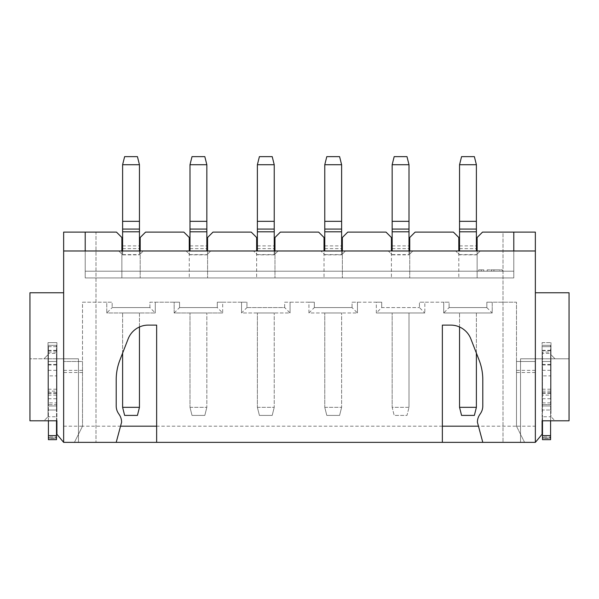 <?xml version="1.0" encoding="UTF-8"?>
<svg xmlns="http://www.w3.org/2000/svg" width="599" height="599" viewBox="0 0 599 599"><rect width="100%" height="100%" fill="white"/><g stroke="black" fill="none" stroke-linecap="round" stroke-linejoin="round"><path stroke-width="0.45" stroke-dasharray="3 2.25" d="M535.356 250.981L513.792 250.981L513.792 277.936L121.867 277.936L121.867 237.504L116.476 232.113L95.99 232.113L95.99 442.361L95.99 232.113L63.644 232.113L63.644 442.361L63.644 361.497L63.644 442.361L535.356 442.361L482.794 442.361L535.356 442.361L542.095 434.275L542.095 358.801L520.531 358.801L520.531 442.361L520.531 358.801L569.05 358.801L569.05 420.798L555.033 420.798L550.99 416.754L555.033 420.798L542.095 420.798L542.095 416.754L542.499 416.754L542.499 353.41L550.586 353.41L550.586 345.324L550.586 375.873L542.499 375.873L542.499 353.41M56.501 395.115L48.414 395.115L48.414 391.147L56.501 391.147L56.501 405.972L56.501 346.671L48.414 346.671L48.414 358.801L29.95 358.801L78.469 358.801L78.469 442.361L78.469 358.801L56.905 358.801L56.905 434.275L63.644 442.361L116.206 442.361L63.644 442.361M482.794 442.361L477.403 422.22A13.478 13.478 0 0 1 479.664 414.748L480.533 413.445A13.478 13.478 0 0 0 482.794 405.972L482.794 379.699A53.91 53.91 0 0 0 479.125 360.156L470.844 338.854A21.564 21.564 0 0 0 450.748 325.107L442.361 325.107L442.361 442.361L156.638 442.361L156.638 325.107L148.252 325.107A21.564 21.564 0 0 0 128.156 338.854L119.875 360.156A53.91 53.91 0 0 0 116.206 379.699L116.206 405.972A13.478 13.478 0 0 0 118.467 413.445L119.336 414.748A13.478 13.478 0 0 1 121.597 422.22L116.206 442.361M120.826 426.189L82.512 426.189L82.512 302.196L106.772 302.196L106.772 312.978L155.291 312.978L155.291 302.196L174.159 302.196L174.159 312.978L222.678 312.978L222.678 302.196L241.547 302.196L241.547 312.978L290.066 312.978L290.066 302.196L308.934 302.196L308.934 312.978L357.453 312.978L357.453 302.196L376.322 302.196L376.322 312.978L424.841 312.978L424.841 302.196L443.709 302.196L443.709 312.978L492.228 312.978L492.228 302.196L516.488 302.196L516.488 426.189L516.488 361.497L535.356 361.497L516.488 361.497L516.488 426.189L524.574 442.361L516.488 426.189L535.356 426.189L535.356 361.497L535.356 442.361L535.356 292.761L569.05 292.761L569.05 358.801L550.586 358.801L550.586 352.062L542.499 352.062L542.499 358.801L550.586 358.801L550.586 439.666L550.586 436.971L550.586 439.666L542.499 439.666L542.095 345.324L550.99 345.324L550.99 354.758L555.033 358.801L550.99 354.758L550.99 345.324L542.095 345.324L542.095 404.625L542.095 342.628L542.095 416.754M542.499 420.798L542.499 416.754L550.99 416.754L550.99 358.801L550.99 410.016L550.586 410.016L550.586 405.972L550.586 410.016L542.499 410.016L542.499 352.062M535.356 292.761L535.356 232.113L503.01 232.113L503.01 442.361L503.01 232.113L482.524 232.113L477.133 237.504L477.133 277.936L477.133 250.981M550.586 375.873L550.586 395.115L542.499 395.115L542.499 410.016L542.095 410.016L542.095 404.625L542.095 410.016L550.99 410.016L550.99 404.625L542.095 404.625L550.99 404.625L550.99 342.628L550.99 416.754M542.499 395.115L542.499 375.873M550.586 420.798L550.586 353.41M550.586 395.115L550.586 352.062M550.586 361.497L542.499 361.497L550.586 361.497M550.586 439.666L542.499 439.666L550.586 439.666M549.238 438.318L550.586 436.971L549.238 438.318L543.847 438.318L549.238 438.318M542.499 436.971L543.847 438.318L542.499 436.971L550.586 436.971L542.499 436.971M542.095 342.628L550.99 342.628L542.095 342.628M550.586 345.324L542.499 345.324L550.586 345.324M550.586 391.147L542.499 391.147M550.586 346.671L542.499 346.671L550.586 346.671M535.356 426.189L535.356 442.361M63.644 426.189L82.512 426.189L74.426 442.361L82.512 426.189L82.512 361.497L63.644 361.497L82.512 361.497L82.512 426.189L82.512 302.196L112.163 302.196L112.163 307.587L112.163 302.196L106.772 302.196L106.772 312.978L112.163 307.587L149.9 307.587L112.163 307.587M486.837 307.587L492.228 312.978L492.228 302.196L486.837 302.196L486.837 307.587L449.1 307.587L449.1 302.196L443.709 302.196L443.709 312.978L449.1 307.587L486.837 307.587L486.837 302.196L516.488 302.196L516.488 426.189L478.174 426.189M442.361 426.189L156.638 426.189M442.361 442.361L156.638 442.361M513.792 232.113L513.792 277.936L85.208 277.936L85.208 250.981L85.208 271.197L513.792 271.197L513.792 250.981L63.644 250.981M388.317 250.981L412.846 250.981L388.317 250.981L392.173 254.845L388.317 250.981M324.77 250.981L324.77 164.725L341.617 164.725L341.617 254.822L345.458 250.981L320.929 250.981L345.458 250.981L341.617 254.822L341.617 250.981M455.704 250.981L480.233 250.981L455.704 250.981L459.545 254.822L455.704 250.981M257.383 250.981L257.383 164.725L274.23 164.725L274.23 254.822L278.071 250.981L253.542 250.981L278.071 250.981L274.23 254.822L274.23 250.981M186.154 250.981L210.683 250.981L186.154 250.981L189.995 254.822L186.154 250.981M122.608 245.904L139.455 245.904L139.455 221.331L122.608 221.331L122.608 254.822L118.767 250.981L143.296 250.981L118.767 250.981L122.653 254.867L139.44 254.845L139.455 250.981M121.867 250.981L121.867 277.936L85.208 277.936L85.208 232.113M409.746 250.981L409.746 277.936L409.746 237.504L415.137 232.113L453.413 232.113L458.804 237.504L458.804 277.936L458.804 250.981M342.358 250.981L342.358 277.936L342.358 237.504L347.749 232.113L386.026 232.113L391.417 237.504L391.417 277.936L391.417 250.981M274.971 250.981L274.971 277.936L274.971 237.504L280.362 232.113L318.638 232.113L324.029 237.504L324.029 277.936L324.029 250.981M207.583 250.981L207.583 277.936L207.583 237.504L212.974 232.113L251.251 232.113L256.642 237.504L256.642 277.936L256.642 250.981M140.196 250.981L140.196 277.936L140.196 237.504L145.587 232.113L183.863 232.113L189.254 237.504L189.254 277.936L189.254 250.981M48.414 352.062L56.501 352.062L56.501 402.88L48.414 402.88L48.414 358.801L56.905 358.801L56.905 345.324L48.01 345.324L48.01 354.758L43.967 358.801L48.01 354.758L48.01 345.324L56.905 345.324L56.905 404.625L56.905 342.628L48.01 342.628L48.01 416.754L48.01 342.628L56.905 342.628L56.905 420.798L43.967 420.798L48.01 416.754L43.967 420.798L29.95 420.798L29.95 292.761L63.644 292.761M56.501 352.062L56.501 346.671L48.414 346.671L48.414 395.115M48.414 391.147L48.414 345.324L48.414 353.41L56.501 353.41L56.501 345.324L48.414 345.324L56.501 345.324L56.501 375.873L48.414 375.873M48.414 420.798L48.414 353.41M56.501 402.88L56.501 439.666L48.414 439.666L48.414 402.88M56.905 404.625L56.905 410.016L56.905 404.625L48.01 404.625L56.905 404.625M56.905 416.754L56.501 416.754L56.501 353.41M56.501 420.798L56.501 416.754L48.01 416.754M56.501 391.147L56.501 375.873M56.501 410.016L48.414 410.016L56.501 410.016L48.414 410.016L56.501 410.016L56.501 405.972L56.501 410.016M48.01 410.016L48.414 410.016L48.01 410.016M56.501 439.666L56.501 436.971L56.501 439.666L48.414 439.666L56.501 439.666M56.501 361.497L48.414 361.497L56.501 361.497M55.153 438.318L56.501 436.971L55.153 438.318L49.762 438.318L55.153 438.318M48.414 436.971L49.762 438.318L48.414 436.971L56.501 436.971L48.414 436.971M513.792 250.981L513.792 271.197L85.208 271.197L85.208 250.981M481.274 271.197L483.805 271.197L478.751 271.197L481.274 271.197L481.274 269.849L481.274 271.197M491.382 271.197L491.382 269.849L502.336 269.849L487.174 269.849L487.174 271.197L502.336 271.197L502.336 269.849L502.336 271.197L487.174 271.197L487.174 269.849L499.806 269.849L499.806 271.197M481.282 271.197L481.274 269.849L483.805 269.849L483.805 271.197L483.805 269.849L478.751 269.849L478.751 271.197L478.751 269.849L481.282 269.849M493.913 269.849L493.913 271.197M491.382 269.849L499.806 269.849M392.158 250.981L392.158 164.725L409.005 164.725L408.99 254.845L412.846 250.981L408.99 254.845L409.005 250.981M409.005 407.32L409.005 312.978L409.005 407.32L392.158 407.32L394.179 415.406L406.983 415.406L409.005 407.32L406.983 415.406L394.179 415.406L392.158 407.32L409.005 407.32M376.322 312.978L376.322 302.196L381.713 302.196L381.713 307.587L419.45 307.587L381.713 307.587L376.322 312.978L424.841 312.978L419.45 307.587L419.45 302.196L424.841 302.196L424.841 312.978M392.158 312.978L409.005 312.978L392.158 312.978L392.158 407.32L392.158 312.978M449.1 307.587L449.1 302.196L419.45 302.196L419.45 307.587M443.709 312.978L492.228 312.978M459.545 407.32L476.392 407.32L474.371 415.406L461.567 415.406L459.545 407.32L459.545 312.978L476.392 312.978L476.392 353.118M459.545 326.987L459.545 312.978L476.392 312.978L476.392 407.32M459.545 250.981L459.545 164.725L476.392 164.725L476.392 250.981M476.392 254.822L480.233 250.981L476.377 254.845L459.545 254.822M459.545 164.725L461.567 156.638L474.371 156.638L476.392 164.725M459.545 254.62L476.392 254.62M381.713 307.587L381.713 302.196L352.062 302.196L352.062 307.587L314.325 307.587L314.325 302.196L284.675 302.196L284.675 307.587L246.938 307.587L246.938 302.196L217.287 302.196L217.287 307.587L179.55 307.587L179.55 302.196L149.9 302.196L149.9 307.587L155.291 312.978L106.772 312.978M149.9 307.587L149.9 302.196L155.291 302.196L155.291 312.978M122.608 407.32L139.455 407.32L137.433 415.406L124.629 415.406L122.608 407.32L122.608 312.978L139.455 312.978L139.455 326.987M122.608 353.118L122.608 312.978L139.455 312.978L139.455 407.32M139.455 245.904L139.44 254.845L143.296 250.981L139.44 254.845M139.455 221.331L139.455 164.725L137.433 156.638L124.629 156.638L122.608 164.725L139.455 164.725M122.608 221.331L122.608 164.725M122.608 250.981L122.608 254.822M122.608 254.62L139.455 254.62M222.678 312.978L174.159 312.978L174.159 302.196L179.55 302.196L179.55 307.587L217.287 307.587L217.287 302.196L222.678 302.196L222.678 312.978L217.287 307.587M189.995 312.978L206.842 312.978L206.842 407.32L206.842 312.978L189.995 312.978L189.995 407.32L189.995 312.978M241.547 302.196L246.938 302.196L246.938 307.587L241.547 312.978L241.547 302.196M246.938 307.587L284.675 307.587L290.066 312.978L241.547 312.978M284.675 307.587L284.675 302.196L290.066 302.196L290.066 312.978M257.383 312.978L274.23 312.978L274.23 407.32L274.23 312.978L257.383 312.978L257.383 407.32L257.383 312.978M274.23 254.822L257.398 254.845L253.542 250.981L257.383 254.822M257.383 407.32L274.23 407.32L257.383 407.32L259.404 415.406L272.208 415.406L274.23 407.32L272.208 415.406L259.404 415.406L257.383 407.32M257.383 254.62L274.23 254.62M274.23 164.725L272.208 156.638L259.404 156.638L257.383 164.725M308.934 302.196L314.325 302.196L314.325 307.587L352.062 307.587L357.453 312.978L308.934 312.978L308.934 302.196M308.934 312.978L314.325 307.587M352.062 307.587L352.062 302.196L357.453 302.196L357.453 312.978M324.77 312.978L341.617 312.978L341.617 407.32L341.617 312.978L324.77 312.978L324.77 407.32L324.77 312.978M341.617 254.822L324.815 254.867L320.929 250.981L324.77 254.822M324.77 407.32L341.617 407.32L324.77 407.32L326.792 415.406L339.596 415.406L341.617 407.32L339.596 415.406L326.792 415.406L324.77 407.32M324.77 254.62L341.617 254.62M341.617 164.725L339.596 156.638L326.792 156.638L324.77 164.725M174.159 312.978L179.55 307.587M189.995 250.981L189.995 164.725L206.842 164.725L206.842 250.981M206.842 254.822L210.683 250.981L206.827 254.845L189.995 254.822M189.995 407.32L206.842 407.32L189.995 407.32L192.017 415.406L204.821 415.406L206.842 407.32L204.821 415.406L192.017 415.406L189.995 407.32M189.995 164.725L192.017 156.638L204.821 156.638L206.842 164.725M189.995 254.62L206.842 254.62M392.173 254.845L408.99 254.845M392.158 164.725L394.179 156.638L406.983 156.638L409.005 164.725M392.158 254.62L409.005 254.62M550.586 364.993L542.499 364.993M550.586 389.223L542.499 389.223M550.586 393.416L542.499 393.416M550.586 398.747L542.499 398.747M550.586 402.88L542.499 402.88M550.586 435.623L542.499 435.623M550.586 438.056L542.499 438.056L550.586 438.056M550.586 350.348L542.499 350.348M550.586 364.424L542.499 364.424M550.586 370.332L542.499 370.332M550.586 405.972L542.499 405.972L550.586 405.972M550.586 350.714L542.499 350.714M550.586 392.704L542.499 392.704M82.512 370.362L63.644 370.362M82.512 372.518L63.644 372.518M56.501 350.348L48.414 350.348M56.501 364.424L48.414 364.424M56.501 370.332L48.414 370.332M56.501 364.993L48.414 364.993M56.501 389.223L48.414 389.223M56.501 393.416L48.414 393.416M56.501 398.747L48.414 398.747M56.501 435.623L48.414 435.623M56.501 438.056L48.414 438.056L56.501 438.056M56.501 392.704L48.414 392.704M56.501 405.972L48.414 405.972L56.501 405.972M56.501 350.714L48.414 350.714M476.392 221.331L459.545 221.331M459.545 245.904L476.392 245.904M459.545 248.63L476.392 248.63M122.608 248.63L139.455 248.63M257.383 248.63L274.23 248.63M257.383 245.904L274.23 245.904M274.23 221.331L257.383 221.331M324.77 248.63L341.617 248.63M324.77 245.904L341.617 245.904M341.617 221.331L324.77 221.331M206.842 221.331L189.995 221.331M189.995 245.904L206.842 245.904M189.995 248.63L206.842 248.63M535.356 372.518L516.488 372.518M535.356 370.362L516.488 370.362M409.005 221.331L392.158 221.331M392.158 245.904L409.005 245.904M392.158 248.63L409.005 248.63"/><path stroke-width="0.9" d="M121.867 250.981L121.867 237.504L116.476 232.113L63.644 232.113L63.644 442.361L56.905 434.275L56.905 420.798L29.95 420.798L29.95 292.761L63.644 292.761M482.794 442.361L442.361 442.361L442.361 325.107L450.748 325.107A21.564 21.564 0 0 1 470.844 338.854L479.125 360.156A53.91 53.91 0 0 1 482.794 379.699L482.794 405.972A13.478 13.478 0 0 1 480.533 413.445L479.664 414.748A13.478 13.478 0 0 0 477.403 422.22L482.794 442.361L535.356 442.361L535.356 232.113L482.524 232.113L477.133 237.504L477.133 250.981M116.206 442.361L121.597 422.22A13.478 13.478 0 0 0 119.336 414.748L118.467 413.445A13.478 13.478 0 0 1 116.206 405.972L116.206 379.699A53.91 53.91 0 0 1 119.875 360.156L128.156 338.854A21.564 21.564 0 0 1 148.252 325.107L156.638 325.107L156.638 442.361L63.644 442.361M535.356 292.761L569.05 292.761L569.05 420.798L542.095 420.798L542.095 434.275L535.356 442.361M542.499 435.623L542.499 439.666L550.586 439.666L550.586 435.623L542.499 435.623L542.499 420.798M550.586 435.623L550.586 420.798M478.174 426.189L442.361 426.189M156.638 426.189L120.826 426.189M535.356 250.981L63.644 250.981M156.638 442.361L442.361 442.361M85.208 250.981L85.208 232.113M48.414 435.623L48.414 439.666L56.501 439.666L56.501 435.623L48.414 435.623L48.414 420.798M56.501 435.623L56.501 420.798M513.792 232.113L513.792 250.981M458.804 250.981L458.804 237.504L453.413 232.113L415.137 232.113L409.746 237.504L409.746 250.981M391.417 250.981L391.417 237.504L386.026 232.113L347.749 232.113L342.358 237.504L342.358 250.981M324.029 250.981L324.029 237.504L318.638 232.113L280.362 232.113L274.971 237.504L274.971 250.981M256.642 250.981L256.642 237.504L251.251 232.113L212.974 232.113L207.583 237.504L207.583 250.981M189.254 250.981L189.254 237.504L183.863 232.113L145.587 232.113L140.196 237.504L140.196 250.981M392.158 250.981L392.158 164.725L409.005 164.725L409.005 250.981M476.392 353.118L476.392 407.32L459.545 407.32L461.567 415.406L474.371 415.406L476.392 407.32M459.545 250.981L459.545 164.725L476.392 164.725L476.392 250.981M459.545 326.987L459.545 407.32M459.545 164.725L461.567 156.638L474.371 156.638L476.392 164.725M139.455 326.987L139.455 407.32L122.608 407.32L124.629 415.406L137.433 415.406L139.455 407.32M122.608 250.981L122.608 164.725L124.629 156.638L137.433 156.638L139.455 164.725L139.455 250.981M122.608 353.118L122.608 407.32M122.608 164.725L139.455 164.725M257.383 250.981L257.383 164.725L259.404 156.638L272.208 156.638L274.23 164.725L274.23 250.981M257.383 164.725L274.23 164.725M324.77 250.981L324.77 164.725L326.792 156.638L339.596 156.638L341.617 164.725L341.617 250.981M324.77 164.725L341.617 164.725M189.995 250.981L189.995 164.725L206.842 164.725L206.842 250.981M189.995 164.725L192.017 156.638L204.821 156.638L206.842 164.725M392.158 164.725L394.179 156.638L406.983 156.638L409.005 164.725M459.545 231.798L476.392 231.798M459.545 229.073L476.392 229.073M459.545 221.331L476.392 221.331M122.608 221.331L139.455 221.331M122.608 229.073L139.455 229.073M122.608 231.798L139.455 231.798M257.383 221.331L274.23 221.331M257.383 229.073L274.23 229.073M257.383 231.798L274.23 231.798M324.77 221.331L341.617 221.331M324.77 229.073L341.617 229.073M324.77 231.798L341.617 231.798M189.995 231.798L206.842 231.798M189.995 229.073L206.842 229.073M189.995 221.331L206.842 221.331M392.158 231.798L409.005 231.798M392.158 229.073L409.005 229.073M392.158 221.331L409.005 221.331"/></g></svg>
